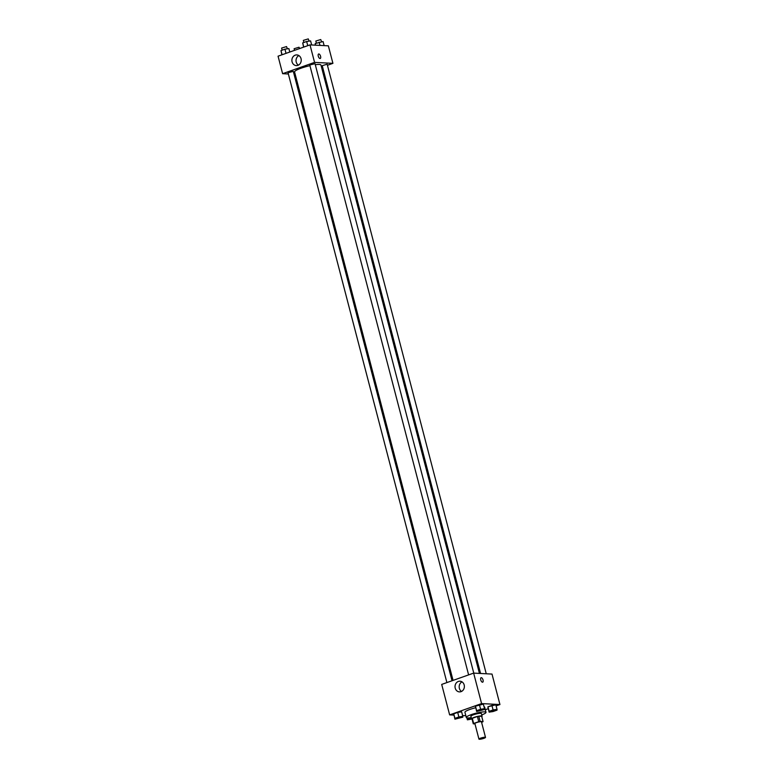 <?xml version="1.0" encoding="UTF-8"?>
<svg xmlns="http://www.w3.org/2000/svg" width="778" height="778" viewBox="0 0 778 778"><rect width="100%" height="100%" fill="white"/><g stroke="black" fill="none" stroke-linecap="round" stroke-linejoin="round"><path stroke-width="1.17" d="M485.073 737.233A3.394 0.554 -14.6 0 1 485.511 737.388A3.394 0.554 -14.6 0 1 482.36 738.789A3.394 0.554 -14.6 0 1 478.937 739.1A3.394 0.554 -14.6 0 1 481.31 737.923A3.394 0.554 -14.6 0 1 485.073 737.233M478.937 739.1L474.881 723.54A3.394 0.554 -14.6 0 1 477.254 722.363A3.394 0.554 -14.6 0 1 481.018 721.673A3.394 0.554 -14.6 0 1 481.456 721.828L485.511 737.388M473.277 723.822L471.925 718.629A5.086 0.836 -14.6 0 1 472.295 718.298L477.41 716.489L478.752 721.673L473.646 723.482A5.086 0.836 -14.6 0 0 473.277 723.822L474.979 723.91M481.572 722.276L482.691 721.887A5.086 0.836 -14.6 0 0 483.06 721.546L480.123 721.4A5.086 0.836 -14.6 0 0 478.752 721.673M483.06 721.546L481.708 716.363L478.771 716.207L480.123 721.4M477.41 716.489A5.086 0.836 -14.6 0 1 478.771 716.207M481.757 716.567A5.436 0.895 165.4 0 0 482.078 716.13A5.436 0.895 165.4 0 0 476.593 716.635A5.436 0.895 165.4 0 0 471.556 718.862A5.436 0.895 165.4 0 0 472.051 719.096M471.322 717.968L468.726 719.125L471.556 718.853L470.885 716.275A5.436 0.895 -14.6 0 1 474.677 714.389A5.436 0.895 -14.6 0 1 480.707 713.29A5.436 0.895 -14.6 0 1 481.397 713.533L482.078 716.13M472.295 718.298L473.646 723.482M467.111 717.89L467.413 719.018L471.244 717.666A10.192 1.673 -14.6 0 1 466.285 717.472A10.192 1.673 -14.6 0 1 473.394 713.941A10.192 1.673 -14.6 0 1 484.694 711.88A10.192 1.673 -14.6 0 1 485.997 712.337A10.192 1.673 -14.6 0 1 481.757 714.904M484.042 706.774A10.192 1.673 -14.6 0 1 484.645 707.153L485.997 712.337M466.285 717.472L464.933 712.288A10.192 1.673 -14.6 0 1 475.669 707.766M462.822 716.373L461.636 711.831L457.697 712.434L453.749 713.834L454.916 719.173L462.813 717.18L462.822 716.373L458.884 716.966L454.926 718.366L454.916 719.173M496.131 705.899L499.943 704.547L481.582 703.584L449.645 714.885L453.866 715.108M462.609 715.565L465.828 715.731M485.316 709.721L488.224 708.69M497.025 709.341L495.849 704.8L487.952 706.794L489.119 712.133L493.067 711.539L497.016 710.139L497.025 709.341L493.087 709.935L489.129 711.335L489.119 712.133M484.548 708.69L483.362 704.148L475.465 706.142L476.642 711.491L484.538 709.487L484.548 708.69L480.6 709.283L476.651 710.684L476.642 711.491M449.645 714.885L441.7 684.416L473.646 673.116L492.007 674.079L499.943 704.547M473.646 673.116L481.582 703.584M464.184 684.961A5.339 4.678 93 0 1 459.419 691.885A5.339 4.678 93 0 1 455.033 686.303A5.339 4.678 93 0 1 459.983 681.207A5.339 4.678 93 0 1 464.184 684.961M481.096 677.706A2.373 1.079 -109.5 0 1 481.3 677.677A2.373 1.079 -109.5 0 1 482.982 679.787A2.373 1.079 -109.5 0 1 482.681 682.18A2.373 1.079 -109.5 0 1 480.872 680.303A2.373 1.079 -109.5 0 1 481.096 677.696A2.373 1.079 -109.5 0 1 481.3 677.677A2.373 1.079 -109.5 0 1 482.973 679.787A2.373 1.079 -109.5 0 1 482.681 682.18M461.519 691.438A5.339 4.678 93 0 1 459.176 686.517A5.339 4.678 93 0 1 462.025 681.868M315.294 64.7A13.634 2.246 -14.6 0 1 319.223 64.457A13.634 2.246 -14.6 0 1 320.964 65.07L479.433 673.417M453.059 680.4L294.57 71.946A13.634 2.246 -14.6 0 1 309.926 65.683M473.773 673.126L315.022 63.66L309.761 65.031L468.619 674.896M480.561 673.476L322.238 65.683L327.149 64.185L486.25 673.777M446.893 682.578L288.035 72.714L293.296 71.343L452.037 680.76M321.567 67.355L322.588 66.996M327.723 65.177L332.916 63.339L314.565 62.386L282.618 73.686L288.366 73.978M294.065 74.28L295.193 74.338M282.618 73.686L278.057 56.181L310.004 44.881L328.355 45.834L332.916 63.339M310.004 44.881L314.565 62.386M301.047 58.661A5.339 4.678 93 0 1 296.282 65.585A5.339 4.678 93 0 1 291.896 60.013A5.339 4.678 93 0 1 296.846 54.917A5.339 4.678 93 0 1 301.047 58.661M318.63 54.003A2.373 1.079 -109.5 0 1 318.834 53.974A2.373 1.079 -109.5 0 1 320.517 56.094A2.373 1.079 -109.5 0 1 320.225 58.486A2.373 1.079 -109.5 0 1 318.406 56.6A2.373 1.079 -109.5 0 1 318.64 54.003A2.373 1.079 -109.5 0 1 318.834 53.974A2.373 1.079 -109.5 0 1 320.517 56.094A2.373 1.079 -109.5 0 1 320.225 58.486M298.382 65.138A5.339 4.678 93 0 1 296.039 60.227A5.339 4.678 93 0 1 298.888 55.578M311.657 44.968L310.597 40.903L306.658 41.497L302.7 42.897L303.595 47.147M306.658 41.497L307.748 45.678M302.7 42.897L303.79 47.079M303.887 42.479L303.342 40.388L308.253 38.9L309.148 41.117M289.776 52.029L288.881 48.586L284.933 49.179L280.984 50.58L281.869 54.83M284.933 49.179L286.022 53.361M280.984 50.58L282.074 54.761M282.161 50.162L281.617 48.071L286.528 46.583L287.422 48.81M324.134 45.61L323.084 41.555L315.187 43.549L315.391 45.163M319.136 42.148L319.982 45.396M315.187 43.549L315.605 45.173M316.364 43.13L315.829 41.04L320.74 39.552L321.625 41.769M294.531 50.356L294.103 48.722L299.015 47.234L299.666 48.537M477.964 710.771L483.226 709.429M483.362 704.148L479.423 704.751L480.6 709.283M479.423 704.751L475.465 706.142L476.651 710.684M475.465 706.142L475.455 706.949M456.239 718.454L461.5 717.083M461.636 711.831L457.697 712.434L458.884 716.966M457.697 712.434L453.749 713.834L454.926 718.366M453.749 713.834L453.739 714.632M495.353 709.935L490.441 711.423L495.353 709.935M495.849 704.8L491.9 705.403L493.087 709.935M491.9 705.403L487.952 706.794L489.129 711.335M487.952 706.794L487.942 707.601M490.441 711.423L495.712 710.071M467.413 719.018L467.403 719.825L471.828 719.057M466.888 717.841L467.403 719.825M468.726 719.125L471.332 717.987"/></g></svg>
